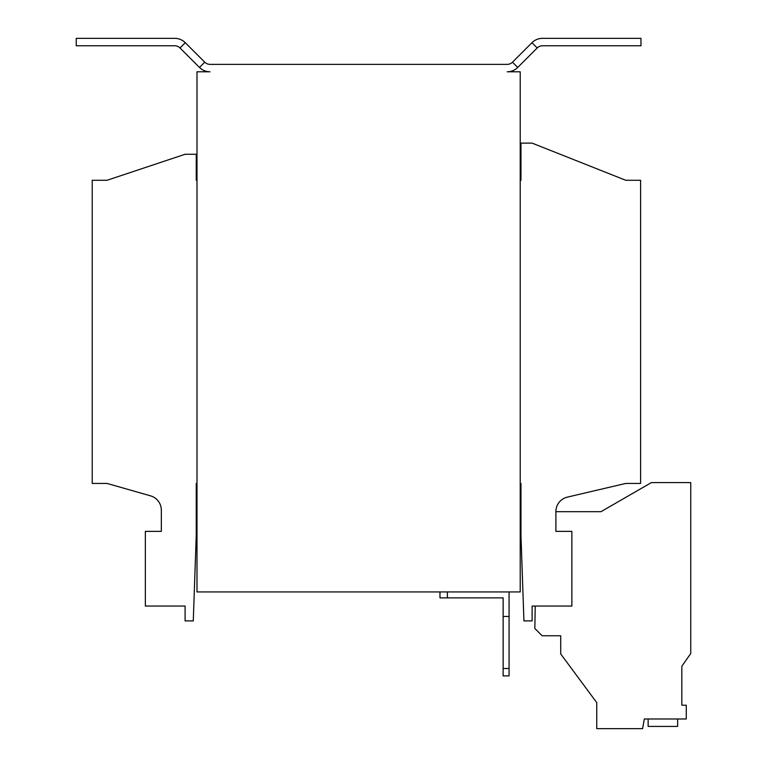 <?xml version="1.0" encoding="UTF-8"?>
<svg xmlns="http://www.w3.org/2000/svg" width="767" height="767" viewBox="0 0 767 767"><rect width="100%" height="100%" fill="white"/><g stroke="black" fill="none" stroke-linecap="round" stroke-linejoin="round"><path stroke-width="1.15" d="M185.269 42.703L204.741 62.185A7.43 7.43 0 0 0 209.995 64.361L507.217 64.361A7.43 7.43 0 0 0 512.471 62.185L531.953 42.703L537.207 47.957L517.725 67.438A14.861 14.861 0 0 1 507.217 71.791L520.218 71.791L520.218 591.932L196.994 591.932L196.994 71.791L209.995 71.791A14.861 14.861 0 0 1 199.487 67.438L180.005 47.957A7.43 7.43 0 0 0 174.751 45.78L76.249 45.78L76.249 38.35L174.751 38.35A14.861 14.861 0 0 1 185.269 42.703L180.005 47.957M520.218 483.44L520.966 483.44L520.966 535.452L523.938 620.906L532.116 620.906L532.116 606.045L571.866 606.045L571.866 531.368L555.893 531.368L555.893 511.589A14.861 14.861 0 0 1 567.359 497.121L625.738 483.44L640.598 483.44L640.598 180.274L625.738 180.274L532.116 143.122L520.966 143.122L520.966 180.274L520.218 180.274M196.994 180.274L196.247 180.274L196.247 154.263L185.106 154.263L107.083 180.274L92.222 180.274L92.222 483.44L107.083 483.44L150.543 495.856A14.861 14.861 0 0 1 161.329 510.151L161.329 531.368L145.346 531.368L145.346 606.045L185.106 606.045L185.106 620.906L193.274 620.906L196.247 535.452L196.247 483.44L196.994 483.44M537.207 47.957A7.43 7.43 0 0 1 542.461 45.78L640.972 45.78L640.972 38.35L542.461 38.35A14.861 14.861 0 0 0 531.953 42.703M535.232 606.045L534.839 628.461L542.144 635.766L560.715 635.766L560.715 653.944L596.755 702.639L596.755 728.65L642.612 728.65L644.309 718.986L686.264 718.986L686.264 705.209L681.834 705.209L681.834 666.235L690.751 653.503L690.751 482.596L651.375 482.596L601.002 511.675L555.893 511.675M648.144 718.986L648.144 726.416L677.635 726.416L677.635 718.986M509.077 591.932L509.077 675.9L503.133 675.9L503.133 597.876L439.97 597.876L439.97 591.932M447.401 591.932L447.401 597.876M509.077 616.457L503.133 616.457M503.133 668.469L509.077 668.469M204.741 62.185L199.487 67.438M512.471 62.185L517.725 67.438"/></g></svg>
